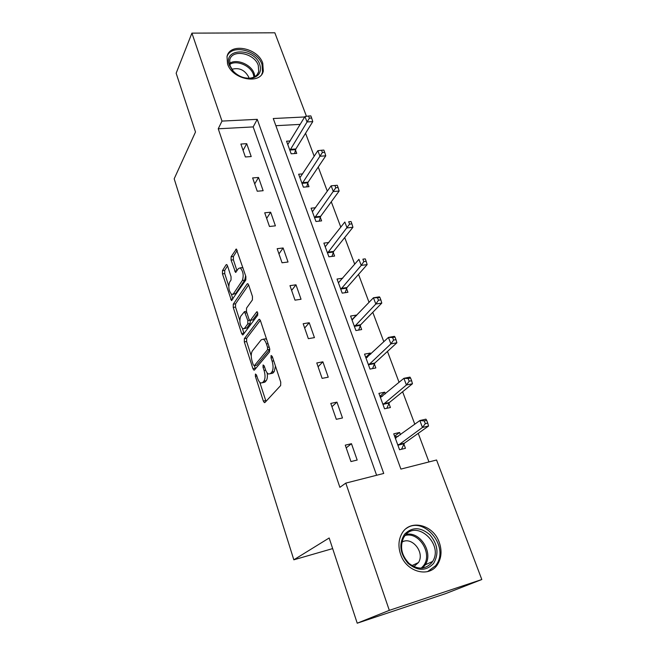 <?xml version="1.0" encoding="UTF-8"?>
<svg xmlns="http://www.w3.org/2000/svg" width="656" height="656" viewBox="0 0 656 656"><rect width="100%" height="100%" fill="white"/><g stroke="black" fill="none" stroke-linecap="round" stroke-linejoin="round"><path stroke-width="0.98" d="M255.43 374.035L255.381 376.323L263.335 401.062L264.376 402.636L264.926 402.513L280.645 385.539L280.743 382.112L272.265 356.421L271.092 355.478L271.026 357.873L272.117 361.161C273.47 366.015 273.38 369.648 271.822 372.059L270.51 373.551L268.599 374.043C267.287 373.42 266.18 371.788 265.278 369.139L264.229 365.9L263.097 364.949L263.04 367.286L264.097 370.517C265.418 375.289 265.336 378.832 263.843 381.152L262.589 382.587L260.793 383.047C259.514 382.432 258.431 380.808 257.537 378.168L256.512 374.986L255.43 374.035M262.761 63.23L263.302 71.045C260.621 84.977 232.232 79.573 227.542 63.935L227.017 56.605C229.666 42.296 257.964 47.79 262.761 63.23M439.282 542.479C441.98 550.31 441.537 557.411 437.946 563.775C430.082 578.362 406.302 572.491 400.57 554.222C398.126 546.801 398.479 540.077 401.62 534.033C409.303 518.642 433.288 524.251 439.282 542.479M227.509 265.795L226.689 264.548L226.09 264.803L222.482 270.608L222.458 273.872L231.478 300.563L245.82 279.989L245.877 276.553L236.357 249.05L231.109 256.726L231.076 260.088L235.529 272.388L238.464 268.566L240.17 267.878C243.187 271.166 243.925 275.356 242.367 280.448L233.339 293.913L231.781 294.519C228.862 291.321 228.124 287.238 229.575 282.269L231.027 280.03L231.06 276.717L227.509 265.795M304.704 116.965L273.257 118.531L400.898 469.089L436.568 460.004L481.816 579.519L445.703 593.598L357.225 623.2L329.164 537.986L293.831 559.806L174.184 178.801L195.496 132.004L176.152 73.234L191.913 33.136L274.839 32.8L306.459 116.317M357.225 623.2L389.32 610.359L345.802 483.111L383.735 473.452L257.242 119.335L221.99 121.089L191.913 33.136M376.61 475.264L253.175 126.911L218.243 128.789L339.89 487.334L345.802 483.111M218.243 128.789L221.99 121.089M244.368 338.627L244.319 341.891L252.921 368.672L253.913 370.156L254.462 370L269.55 351.919L269.641 348.492L260.465 320.718L259.497 319.292L258.858 319.497L244.368 338.627L246.672 338.25L246.615 341.505L251.24 355.855M241.621 333.494L233.241 307.426L233.274 304.163L247.123 283.925L247.771 283.679L248.673 285.016L252.47 296.504L252.404 299.931L246.533 308.123L246.484 311.477L248.952 319.062L249.887 320.456L250.494 320.251L256.701 311.879L257.152 311.723L257.775 315.11L243.105 334.699L242.54 334.888L241.621 333.494L243.917 333.125L242.425 328.492M293.831 559.806L332.658 548.596M357.176 460.045L351.468 443.702L345.261 445.153L350.952 461.562L357.176 460.045M342.481 417.97L336.954 402.128L330.796 403.415L336.307 419.315L342.481 417.97M328.246 377.184L322.883 361.825L316.774 362.957L322.112 378.373L328.246 377.184M314.437 337.627L309.23 322.736L303.17 323.72L308.353 338.668L314.437 337.627M301.038 299.259L295.987 284.802L289.977 285.647L295.003 300.153L301.038 299.259M288.033 262.015L283.13 247.976L277.16 248.69L282.047 262.777L288.033 262.015M275.405 225.844L270.649 212.208L264.721 212.798L269.468 226.484L275.405 225.844M263.138 190.707L258.513 177.456L252.634 177.932L257.242 191.224L263.138 190.707M251.215 156.563L246.722 143.68L240.891 144.041L245.369 156.964L251.215 156.563M428.967 461.939L418.233 433.362M414.813 424.252L402.612 391.755M399.078 382.358L387.466 351.436M383.834 341.76L372.788 312.33M369.057 302.4L358.537 274.388M354.724 264.229L344.712 237.554M340.817 227.181L331.28 201.794M327.311 191.216L318.234 167.042M314.199 156.292L305.557 133.275M300.227 124.386L275.864 125.698M400.455 434.772L399.611 432.468L393.731 433.837L399.553 449.737L405.441 448.302L403.858 444.014M385.367 393.83L384.752 392.165L378.914 393.379L384.555 408.795L390.41 407.524L388.877 403.358M370.73 354.133L370.337 353.059L364.539 354.133L370.017 369.09L375.822 367.959L374.338 363.924M356.528 315.61L356.339 315.101L350.583 316.028L355.905 330.55L361.669 329.566L360.226 325.647M342.727 278.242L337.036 279.038L342.202 293.142L347.926 292.289L346.524 288.484M328.894 242.499L323.875 243.097L328.894 256.799L334.585 256.078L333.215 252.38M315.569 207.731L311.083 208.173L315.962 221.49L321.612 220.883L320.284 217.292M302.695 173.889L298.644 174.217L303.384 187.165L309.001 186.673L307.705 183.18M290.231 140.966L286.549 141.196L291.166 153.791L296.733 153.406L295.479 150.003M481.816 579.519L389.32 610.359M253.175 126.911L257.242 119.335M399.611 432.468L394.584 436.174M351.468 443.702L346.204 447.868M336.954 402.128L331.936 406.687M384.752 392.165L379.947 396.208M322.883 361.825L318.094 366.761M370.337 353.059L365.736 357.413M309.23 322.736L304.663 328.016M356.339 315.101L351.944 319.743L352.69 319.661M295.987 284.802L291.625 290.411M283.13 247.976L278.964 253.888M270.649 212.208L266.664 218.407M258.513 177.456L254.717 183.926M246.722 143.68L243.089 150.396M262.449 382.735L264.926 382.136L262.589 382.587M267.123 372.821C267.664 376.511 267.361 379.143 266.188 380.71L264.926 382.136M270.354 373.723L272.896 373.108L270.51 373.551M275.471 366.13L274.208 371.616L272.896 373.108M259.776 382.317L265.983 401.365M260.317 320.333L246.672 338.25M254.43 365.736L255.455 368.811M253.232 364.793L254.315 365.712L267.5 349.746L267.558 347.352L266.434 343.924C265.549 341.366 264.483 339.792 263.228 339.201L261.236 339.8L252.363 350.96C250.953 353.346 250.887 356.848 252.166 361.464L253.232 364.793M254.266 365.761L256.635 365.294L254.315 365.712M269.854 349.369L256.635 365.294M266.705 339.611L265.606 338.808L263.901 339.095M239.76 320.235L235.52 307.09L233.241 307.426M248.616 284.86L235.561 303.826L235.52 307.09M250.379 320.374L252.839 319.882L257.923 313.068M240.645 316.356C239.12 321.325 239.891 325.483 242.966 328.836L244.508 328.32L247.779 323.9L247.837 320.571L244.467 311.641L240.645 316.356M244.212 328.64L246.82 327.951L244.508 328.32M250.248 320.456L250.116 323.539L246.82 327.951M232.937 294.355L235.627 293.585L233.339 293.913M245.623 275.791L244.713 280.137L235.627 293.585M243.015 267.878L241.285 267.73M237.226 250.379L233.429 256.447L233.388 259.809L237.005 270.821M231.404 294.306L232.929 299.038M227.534 265.86L224.746 270.321L224.721 273.577L228.739 286.049M394.797 436.757L398.151 436.453M401.529 449.253L404.391 443.194L428.54 426.031L422.464 427.45L419.856 420.553L395.297 438.11M397.979 445.432L422.464 427.45L425.301 423.661L427.745 423.095L426.695 420.34L424.252 420.898L425.301 423.661M424.252 420.898L419.856 420.553L425.933 419.159L426.695 420.34M427.745 423.095L428.54 426.031M404.522 534.271C412.083 526.768 420.521 526.916 429.828 534.73C437.839 544.259 439.085 553.828 433.583 563.438C426.121 571.286 417.585 571.237 407.975 563.291C399.865 553.41 398.709 543.742 404.522 534.271M431.787 562.676L432.616 561.454C443.915 544.357 416.765 519.183 404.924 535.714L403.604 537.699C399.643 546.842 401.48 555.427 409.106 563.471C417.782 569.892 425.342 569.629 431.787 562.676M413.846 566.612L418.446 562.561C425.227 552.459 411.689 535.845 401.907 542.176M427.573 571.622L435.74 565.603L436.691 564.193C449.122 545.735 423.407 515.673 406.335 528.449M412.526 565.931L412.542 565.324M259.792 64.55C261.851 71.906 259.087 76.481 251.502 78.277C244.516 78.933 238.292 76.481 232.839 70.905L229.362 65.19C222.63 47.765 254.364 47.462 259.792 64.55M230.133 65.969L233.347 71.258C238.39 76.408 244.139 78.679 250.6 78.072C254.93 77.31 257.628 75.145 258.71 71.586L258.284 65.37C254.462 53.005 231.839 48.642 229.715 60.065L230.133 65.969M248.985 78.22L248.624 76.916C244.672 69.88 239.071 67.347 231.83 69.306M261.703 74.374L262.539 72.267L262.006 64.509C257.521 50.127 231.625 43.854 227.091 56.318M380.086 396.593L382.514 396.216M386.843 408.303L389.385 402.513L412.46 383.752L406.417 384.998L403.899 378.323L380.431 397.52M383.03 404.621L406.417 384.998L409.196 381.21L411.615 380.71L410.599 378.045L408.18 378.537L409.196 381.21M408.18 378.537L403.899 378.323L409.934 377.102L410.599 378.045M411.615 380.71L412.46 383.752M365.81 357.618L367.344 357.331M372.551 368.598L374.822 363.047L396.88 342.793L390.886 343.883L388.434 337.414L366.007 358.151M368.533 365.031L390.886 343.883L393.592 340.095L395.994 339.66L395.01 337.069L392.608 337.504L393.592 340.095M392.608 337.504L388.434 337.414L394.428 336.348L395.01 337.069M395.994 339.66L396.88 342.793M358.652 330.083L360.685 324.736L381.784 303.097L375.822 304.04L373.453 297.767L352.01 319.931M354.461 326.622L375.822 304.04L378.471 300.251L380.857 299.874L379.898 297.365L377.512 297.734L378.471 300.251M377.512 297.734L373.453 297.767L379.406 296.848L379.898 297.365M380.857 299.874L381.784 303.097M345.13 292.707L346.967 287.549L367.139 264.606L361.226 265.401L358.922 259.325L338.422 282.826M340.8 289.321L361.226 265.401L363.809 261.613L366.179 261.301L365.253 258.866L362.883 259.177L363.809 261.613M362.883 259.177L365.253 258.866M366.179 261.301L367.139 264.606M331.969 256.406L333.633 251.42L352.936 227.263L347.057 227.927L344.826 222.023L325.22 246.779M327.533 253.093L349.582 224.139L351.936 223.885L351.042 221.523L348.689 221.777L349.582 224.139M348.689 221.777L351.042 221.523M351.936 223.885L352.936 227.263M319.169 221.146L320.677 216.308L339.144 191.019L333.314 191.552L331.149 185.82L312.395 211.757M314.634 217.882L335.782 187.78L338.119 187.567L337.25 185.279L334.913 185.484L335.782 187.78M331.149 185.82L334.913 185.484M338.119 187.567L339.144 191.019M306.705 186.878L308.09 182.171L325.761 155.825L319.972 156.243L317.865 150.675L299.923 177.702M302.104 183.664L322.383 152.471L324.704 152.307L323.859 150.085L321.538 150.24L322.383 152.471M317.865 150.675L321.538 150.24M324.704 152.307L325.761 155.825M294.577 153.553L295.84 148.978L312.756 121.631L307.008 121.934L304.958 116.53L287.787 144.582M289.911 150.38L309.37 118.178L311.674 118.055L310.846 115.899L308.55 116.014L309.37 118.178M304.958 116.53L308.55 116.014M311.674 118.055L312.756 121.631M256.857 376.044L255.381 376.323M272.65 357.586L271.026 357.873M264.589 367.007L263.04 367.286M266.188 380.71L263.843 381.152M265.68 370.23L264.097 370.517M274.208 371.616L271.822 372.059M273.732 360.874L272.117 361.161M265.664 400.595L263.335 401.062M259.645 319.374L258.858 319.497M255.241 368.254L252.921 368.672M246.615 341.505L244.319 341.891M269.854 349.336L267.5 349.746M269.173 347.081L267.558 347.352M268.042 343.654L266.434 343.924M235.561 303.826L233.274 304.163M247.976 283.81L247.123 283.925M252.839 319.882L250.494 320.251M257.267 311.789L256.701 311.879M250.116 323.539L247.779 323.9M249.641 320.292L247.837 320.571M246.902 312.781L245.377 313.01M244.713 280.137L242.367 280.448M236.996 270.813L234.676 271.108M233.388 259.809L231.076 260.088M233.429 256.447L231.109 256.726M236.611 249.223L235.709 249.329M232.896 298.923L230.617 299.251M224.721 273.577L222.458 273.872M224.746 270.321L222.482 270.608M226.919 264.704L226.09 264.803M403.989 443.727L398.102 445.137M404.391 443.194L398.504 444.612M396.019 438.019L395.535 438.134M406.039 534.443C419.889 530.95 433.649 552.401 425.309 564.791L422.571 568.104M421.16 568.211L423.374 565.882C433.067 554.213 419.184 531.36 405.105 535.485M229.526 63.394C236.578 58.359 251.289 64.485 254.2 73.57L254.872 76.588M253.995 77.064L253.364 74.349C250.576 65.649 236.586 59.729 229.69 64.419M389 403.063L383.153 404.326M389.385 402.513L383.53 403.768M374.453 363.621L368.647 364.728M374.822 363.047L369.008 364.154M360.341 325.335L354.568 326.311M360.685 324.736L354.912 325.704M346.63 288.164L340.907 289.001M346.967 287.549L341.235 288.378M333.314 252.06L327.631 252.765M333.633 251.42L327.943 252.125M320.374 216.964L314.732 217.554M320.677 216.308L315.028 216.898M307.795 182.852L302.195 183.327M308.09 182.171L302.482 182.655M295.561 149.666L289.993 150.044M295.84 148.978L290.272 149.347M437.946 563.775L436.56 564.406M264.901 402.53L264.376 402.636M254.405 370.066L253.913 370.156M265.606 338.808L263.228 339.201M246.443 311.346L244.467 311.641M242.999 334.814L242.54 334.888M242.515 267.574L240.17 267.878M235.98 272.33L235.529 272.388M231.904 300.497L231.478 300.563M418.446 562.561L411.968 565.595M432.616 561.454L425.309 564.791L422.398 568.129M250.6 78.072L251.502 78.277M233.347 71.258L232.839 70.905M257.218 74.546L258.71 71.586"/></g></svg>
